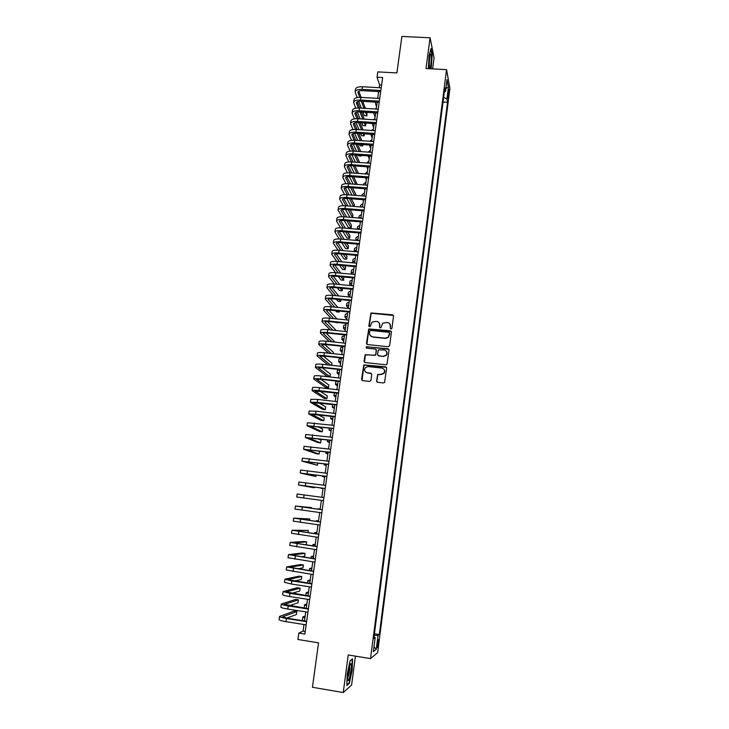 <?xml version="1.0" encoding="UTF-8"?>
<svg xmlns="http://www.w3.org/2000/svg" width="729" height="729" viewBox="0 0 729 729"><rect width="100%" height="100%" fill="white"/><g stroke="black" fill="none" stroke-linecap="round" stroke-linejoin="round"><path stroke-width="1.09" d="M391.017 328.989L391.938 328.26L393.551 316.058L392.548 314.8L370.988 312.978L368.847 325.918L370.159 326.619L372.091 322.036L376.574 321.389C378.779 321.835 379.845 323.184 379.773 325.426L379.563 327.002L380.256 327.895L380.893 327.686L382.698 323.202L387.309 322.464C389.523 322.92 390.598 324.268 390.525 326.519L390.316 328.096L391.017 328.989M378.46 643.06L378.579 639.679C378.214 639.242 377.777 640.673 377.276 643.971L377.157 647.352C377.522 647.78 377.959 646.35 378.46 643.06M376.601 380.994L377.613 382.297L383.5 382.953L384.566 382.506L386.652 368.127L385.641 366.842L363.78 364.91L361.566 379.317L362.568 380.611L369.639 381.404L370.961 380.365L371.754 374.478L370.751 373.184L367.243 372.792C364.5 371.817 363.899 370.068 365.466 367.534L368.09 366.578L381.841 368.081C384.511 368.965 385.167 370.669 383.809 373.193L381.012 374.314L377.677 374.469L376.601 380.994L377.039 382.069M432.616 68.881L434.074 57.828L430.083 37.78L401.898 36.45L396.886 72.927L377.786 71.889L377.03 77.238L382.643 77.538L304.868 634.057L298.817 633.082L297.915 639.488L318.546 642.841L312.44 687.283L343.25 692.55L351.606 685.041L355.406 656.136M430.083 37.78L426 68.535L446.567 69.62L370.532 658.615L348.234 654.961L343.25 692.55M388.311 346.749L389.623 345.719L391.427 332.096L390.425 330.82L368.756 328.961L366.477 343.286L367.48 344.562L388.311 346.749M389.049 350.057L386.944 364.391L385.914 364.801L365.029 362.532L364.035 361.247L365.193 354.695L374.578 355.278L375.891 354.239L376.419 350.367L375.417 349.091L366.632 348.161L366.204 346.758L388.038 348.781L389.049 350.057M448.217 91.417L447.806 98.625L448.763 94.442L448.873 89.539L448.217 91.417M446.567 69.62L449.911 88.528L377.64 652.655L370.532 658.615M374.433 633.756L379.317 634.531L447.56 102.288L446.932 98.916L443.615 97.404M379.317 634.531L378.041 635.46L376.255 649.302L373.357 651.653L375.171 637.538L373.822 638.522L444.854 87.863L445.519 91.407L447.032 79.625L448.417 87.325L446.932 98.916M303.984 624.516L303.064 631.114L298.817 633.082M377.03 77.238L379.59 84.883L379.198 87.708M378.652 91.581L377.704 98.369M377.157 102.224L376.2 109.068M375.663 112.904L374.697 119.802M374.168 123.62L373.184 130.582M372.656 134.373L371.672 141.399M371.143 145.171L370.15 152.252M369.63 155.997L368.628 163.141M368.099 166.877L367.097 174.076M366.578 177.785L365.557 185.048M365.038 188.738L364.017 196.065M363.498 199.728L362.468 207.118M361.958 210.763L360.91 218.217M360.399 221.853L359.351 229.353M358.85 232.952L357.784 240.524M357.283 244.106L356.217 251.742M355.716 255.305L354.631 263.005M354.139 266.541L353.055 274.304M352.563 277.822L351.46 285.65M350.977 289.14L349.865 297.04M349.382 300.503L348.271 308.467M347.788 311.912L346.658 319.94M346.184 323.357L345.045 331.449M344.571 334.848L343.423 343.013M342.958 346.375L341.801 354.613M341.336 357.957L340.17 366.259M339.705 369.576L338.529 377.941M338.074 381.24L336.889 389.678M336.433 392.949L335.24 401.451M334.784 404.704L333.581 413.279M333.135 416.496L331.923 425.144M331.476 428.342L330.255 437.054M329.809 440.225L328.579 449.018M328.132 452.162L326.893 461.02M326.455 464.136L325.207 473.066M324.769 476.165L323.512 485.168M323.084 488.23L321.808 497.306M321.38 500.349L320.104 509.462M319.676 512.551L318.4 521.663M317.953 524.798L316.678 533.91M316.231 537.1L314.955 546.194M314.509 549.438L313.233 558.542M312.768 561.831L311.493 570.925M311.028 574.27L309.752 583.364M309.278 586.763L308.002 595.848M307.52 599.293L306.244 608.378M305.761 611.886L304.485 620.962M381.604 84.992L379.59 84.883M305.223 631.46L303.064 631.114M443.022 102.024L447.56 102.288M444.326 91.909L445.519 91.407M375.171 637.538L373.995 637.155M374.232 635.305L378.041 635.46M445.929 88.236L448.417 87.325M376.255 649.302L373.968 646.878M431.158 68.808L432.251 54.493L431.049 48.497L429.08 55.659L428.37 68.654M349.337 683.319L352.162 670.069L352.563 658.843L350.111 660.693L347.204 674.115L346.831 685.515L349.337 683.319L348.772 683.228M390.544 328.761L390.024 324.15M379.217 322.965L379.8 327.686M393.46 315.447L371.17 313.233L369.12 326.619M391.309 331.422L368.947 329.207L366.851 344.288M389.632 333.189L388.931 332.306L370.687 330.437L369.767 331.157L369.539 332.816C369.457 335.067 370.523 336.424 372.729 336.88L385.213 338.174L388.293 337.09L389.568 332.752M370.414 335.704L372.729 336.88M389.805 333.426L388.466 337.317L385.386 338.402L372.92 337.108M376.246 349.592L375.745 355.132L365.393 354.905L364.454 362.304M388.894 349.319L367.052 346.758L366.24 347.997M383.363 356.217L386.06 355.196C387.536 352.672 386.917 350.941 384.192 350.011L378.378 349.847L377.513 354.412L378.524 355.697L383.545 356.426L386.233 355.406C387.327 354.012 387.354 352.626 386.334 351.241M377.877 355.415L378.524 355.697M383.545 356.426L378.697 355.907M383.864 369.156C384.985 370.505 385.021 371.918 383.983 373.376L381.194 374.506L377.859 374.651L376.784 381.176M365.575 372.063L367.243 372.792M371.517 373.603L367.443 372.984M386.461 367.325L363.981 365.111L362.049 380.42M376.501 106.963L375.171 102.106M376.857 98.315L377.759 97.968M355.151 91.672L355.488 89.284C355.898 87.498 358.212 86.651 362.431 86.751L381.203 87.826M357.192 97.577L355.114 91.918C355.515 90.141 357.83 89.302 362.049 89.403L380.83 90.487M380.666 91.699L362.523 90.651C359.707 90.578 358.167 91.143 357.893 92.328L359.743 97.349M361.283 101.276L364.035 108.32M365.575 112.275L366.951 115.802L366.942 112.366M358.759 91.225L361.147 97.394M362.678 101.358L365.411 108.411M366.951 115.802L364.354 115.647L362.96 112.12M361.393 108.165L358.695 101.358M430.001 68.745L430.812 65.009C431.413 59.286 431.377 55.623 430.684 54.001C430.228 53.809 429.791 55.185 429.381 58.147L429.272 68.708M429.017 66.968L429.7 56.142M430.857 49.18L431.978 54.702L430.857 68.79M351.141 664.283L350.886 663.709C349.792 662.287 347.122 675.391 347.715 679.355L347.797 679.838C348.653 684.121 352.107 667.919 351.141 664.283M347.651 678.016C349.127 674.416 349.792 670.398 349.647 665.978L349.583 665.768M350.075 660.839L352.235 659.207L351.852 670.088L349.109 682.936L346.849 684.905M375.061 117.223L373.622 112.776M374.916 108.986L376.301 108.375M373.613 127.52L372.136 123.493M373.066 119.702L374.834 118.827M372.173 137.863L370.733 134.245M371.316 130.455L373.366 129.315M370.715 148.233L369.403 145.053M369.658 141.262L371.89 139.831M353.629 102.224L353.975 99.827C354.367 98.078 356.681 97.267 360.91 97.376L379.718 98.488M355.779 108.202L353.592 102.47C353.984 100.73 356.299 99.928 360.527 100.037L379.344 101.158M379.171 102.342L361.01 101.258C358.185 101.176 356.645 101.723 356.381 102.88L358.34 108.01M359.926 111.929L362.805 119.055M364.391 122.991L365.53 125.825L365.794 123.083M357.274 101.787L359.789 108.065M361.365 112.02L364.218 119.146M365.53 125.825L362.933 125.661L361.775 122.827M360.162 118.891L357.319 111.965M352.098 112.822L352.444 110.407C352.836 108.703 355.151 107.919 359.388 108.038L378.214 109.186M354.367 118.863L352.061 113.059C352.453 111.364 354.768 110.58 359.005 110.717L377.841 111.874M377.686 113.022L359.488 111.901C356.663 111.819 355.123 112.339 354.859 113.469L356.937 118.709M358.577 122.627L361.584 129.826M363.224 133.753L364.108 135.876L364.4 133.826M355.788 112.394L358.431 118.781M360.062 122.718L363.042 129.917M364.108 135.876L361.511 135.703L360.609 133.58M358.941 129.653L355.962 122.618M350.567 123.456L350.913 121.023C351.305 119.365 353.62 118.608 357.857 118.745L376.72 119.93M352.954 129.571L350.531 123.684C350.922 122.035 353.237 121.278 357.474 121.424L376.337 122.618M376.182 123.748L357.957 122.581C355.132 122.49 353.592 122.991 353.328 124.094L355.542 129.443M357.237 133.361L360.381 140.633M362.076 144.552L362.687 145.964L362.878 144.606M354.294 123.028L357.082 129.534M358.768 133.462L361.885 140.733M362.687 145.964L360.08 145.782L359.461 144.378M357.739 140.46L354.604 133.316M349.027 134.127L349.382 131.676C349.765 130.063 352.08 129.334 356.317 129.48L375.207 130.71M351.551 140.314L349 134.346C349.373 132.742 351.688 132.022 355.934 132.177L374.834 133.416M374.679 134.51L356.426 133.307C353.601 133.207 352.052 133.689 351.797 134.756L354.148 140.232M355.898 144.132L359.197 151.495M360.946 155.395L361.256 156.088L361.347 155.423M352.8 133.708L355.734 140.323M357.474 144.242L360.746 151.596M361.256 156.088L358.641 155.897L358.331 155.213M356.554 151.313L353.255 144.06M369.257 158.64L368.081 155.897M368.099 152.106L370.414 150.393M347.487 144.834L347.842 142.374C348.216 140.797 350.531 140.096 354.777 140.26L373.695 141.526M350.148 151.103L347.46 145.053C347.833 143.495 350.139 142.793 354.394 142.966L373.321 144.242M373.175 145.308L354.895 144.069C352.061 143.95 350.512 144.415 350.266 145.454L352.763 151.049M354.567 154.949L358.03 162.385M351.305 144.424L354.403 151.158M356.199 155.067L359.625 162.503M355.387 162.203L351.916 154.84M367.799 169.082L366.769 166.777M366.569 162.995L368.929 160.991M345.938 155.578L346.293 153.099C346.667 151.577 348.981 150.903 353.237 151.076L372.182 152.388M348.754 161.938L345.911 155.787C346.275 154.275 348.59 153.609 352.845 153.792L371.799 155.113M371.653 156.143L353.346 154.867C350.512 154.739 348.972 155.186 348.717 156.197L351.378 161.92M353.255 165.802L356.882 173.329M349.802 155.186L353.073 162.038M354.932 165.93L358.531 173.447M354.239 173.137L350.585 165.665M366.322 179.562L365.466 177.703M365.038 173.921L367.434 171.625M344.389 166.367L344.744 163.87C345.109 162.394 347.423 161.747 351.679 161.938L370.66 163.287M347.368 172.809L344.352 166.567C344.717 165.1 347.031 164.462 351.296 164.654L370.277 166.021M370.132 167.023L351.797 165.702C348.954 165.574 347.414 165.993 347.177 166.977L350.002 172.828M351.943 176.7L355.752 184.309M357.237 184.428L353.683 176.837M348.298 165.984L351.761 172.955M353.118 184.109L349.264 176.536M364.855 190.078L364.172 188.674M363.498 184.893L363.643 183.872L365.94 182.296M342.83 177.183L343.186 174.678C343.541 173.247 345.856 172.636 350.12 172.837L369.129 174.222M345.983 183.726L342.794 177.384C343.149 175.971 345.464 175.361 349.738 175.561L368.746 176.965M368.61 177.94L350.248 176.582C347.405 176.445 345.856 176.846 345.619 177.794L348.635 183.772M350.649 187.645L354.659 195.336M355.688 195.418L355.834 194.342L352.453 187.781M346.794 176.819L350.458 183.908M352.016 195.135L347.961 187.453M363.37 200.639L362.896 199.682M363.015 195.983L364.063 195.691M361.948 195.901L362.149 194.525L364.445 193.012M341.263 188.055L341.628 185.53C341.974 184.145 344.288 183.553 348.562 183.772L367.598 185.202M344.617 194.679L341.236 188.246C341.582 186.87 343.897 186.296 348.17 186.515L367.206 187.954M367.079 188.893L348.69 187.499C345.838 187.353 344.298 187.736 344.061 188.647L347.277 194.771M349.364 198.625L353.592 206.416M354.121 206.453L354.385 204.63L351.241 198.771M345.291 187.699L349.173 194.916M350.95 206.207L346.676 198.425M361.894 211.228L361.639 210.736M360.937 207L362.559 206.453M360.399 206.954L360.645 205.213L362.933 203.755M339.687 198.953L340.06 196.411C340.397 195.071 342.712 194.515 346.995 194.743L366.058 196.219M343.259 205.687L339.659 199.145C340.006 197.814 342.32 197.267 346.594 197.495L365.666 198.981M365.539 199.892L347.122 198.452C344.27 198.297 342.73 198.662 342.493 199.546L345.929 205.806M348.107 209.651L352.554 217.534L352.918 214.946L350.048 209.806M343.787 198.616L347.897 205.961M349.92 217.315L345.409 209.442M359.023 218.062L361.046 217.242M358.841 218.044L359.133 215.939L361.429 214.545M338.11 209.897L338.484 207.337C338.821 206.052 341.126 205.523 345.418 205.76L364.509 207.282M341.91 216.732L338.092 210.08C338.42 208.795 340.735 208.284 345.017 208.521L364.126 210.052M363.999 210.927L345.555 209.451C342.694 209.287 341.154 209.633 340.926 210.481L344.598 216.887M346.858 220.723L351.086 227.904L351.46 225.307L348.881 220.887M342.284 209.569L346.639 217.051M351.086 227.904L348.453 227.676L344.161 220.504M357.292 229.179L359.525 228.086M357.274 229.179L357.629 226.701L359.907 225.37M336.534 220.878L336.898 218.308C337.235 217.06 339.541 216.568 343.833 216.823L362.96 218.381M340.58 227.831L336.506 221.051C336.834 219.821 339.149 219.338 343.441 219.593L362.568 221.16M362.45 222.008L343.979 220.486C341.108 220.313 339.568 220.641 339.349 221.461L343.277 228.004M345.637 231.84L349.619 238.301L349.984 235.695L347.742 232.013M340.771 220.577L345.409 228.186M349.619 238.301L346.977 238.073L342.94 231.612M355.743 240.351L358.003 238.957M355.752 240.06L356.107 237.508L358.386 236.232M334.939 231.904L335.313 229.316C335.641 228.113 337.946 227.648 342.247 227.922L361.402 229.517M339.267 238.975L334.921 232.068C335.24 230.883 337.554 230.428 341.855 230.701L361.01 232.314M360.901 233.125L342.393 231.567C339.523 231.385 337.983 231.685 337.764 232.478L341.974 239.167M344.443 242.994L348.143 248.735L348.508 246.12L346.639 243.185M339.267 231.612L344.206 239.358M348.143 248.735L345.5 248.507L341.746 242.766M354.403 251.587L354.203 251.068L356.472 249.874M354.221 250.922L354.586 248.352L356.855 247.14M333.353 242.967L333.727 240.36C334.037 239.212 336.351 238.775 340.653 239.057L359.834 240.707M337.983 250.156L333.326 243.121C333.645 241.992 335.951 241.563 340.261 241.846L359.443 243.504M359.342 244.288L340.808 242.684C337.937 242.493 336.397 242.775 336.178 243.532L340.698 250.384M343.277 254.202L346.658 259.205L347.031 256.59L345.573 254.403M337.764 242.702L343.031 250.585M346.658 259.205L344.015 258.968L340.58 253.965M353.155 262.868L352.672 261.957L354.941 260.827M352.69 261.811L353.055 259.232L355.324 258.084M331.75 254.066L332.123 251.441C332.433 250.348 334.748 249.947 339.058 250.238L358.267 251.924M336.725 261.401L331.731 254.221C332.032 253.136 334.347 252.744 338.657 253.036L357.875 254.74M357.775 255.487L339.213 253.838C336.333 253.637 334.793 253.902 334.584 254.631L339.45 261.638M342.147 265.447L345.172 269.721L345.546 267.087L344.553 265.666M336.269 253.829L341.883 261.857M345.172 269.721L342.521 269.475L339.459 265.21M351.934 274.204L351.141 272.883L353.401 271.817M351.159 272.746L351.524 270.149L353.784 269.065M330.146 265.21L330.529 262.568C330.829 261.52 333.135 261.155 337.454 261.456L356.7 263.187M335.495 272.692L330.119 265.356C330.419 264.326 332.734 263.962 337.053 264.272L356.299 266.012M356.199 266.723L337.609 265.037C334.729 264.827 333.189 265.074 332.989 265.766L338.229 272.938M341.063 276.747L343.678 280.264L343.587 276.984M334.775 265.001L340.78 273.175M343.678 280.264L341.026 280.018L338.374 276.501M350.74 285.586L349.601 283.854L351.852 282.852M349.619 283.727L349.984 281.102L352.244 280.082M328.533 276.4L328.916 273.739C329.207 272.737 331.522 272.4 335.841 272.719L355.114 274.496M334.31 284.028L328.515 276.537C328.806 275.553 331.112 275.216 335.44 275.544L354.722 277.33M354.622 278.013L336.005 276.282C333.126 276.063 331.586 276.282 331.385 276.947L337.044 284.292M340.033 288.101L342.183 290.844L342.539 288.338M333.29 276.218L339.732 284.547M342.183 290.844L339.523 290.589L337.345 287.846M349.592 297.013L348.052 294.862L350.303 293.924M348.07 294.744L348.444 292.101L350.695 291.144M326.911 287.627L327.303 284.948C327.585 284 329.9 283.69 334.228 284.028L353.529 285.85M333.171 295.427L326.893 287.755C327.184 286.816 329.49 286.515 333.827 286.852L353.128 288.693M353.046 289.34L334.392 287.563C331.504 287.335 329.964 287.536 329.772 288.165L335.905 295.692M339.058 299.501L340.68 301.46L340.935 299.683M331.804 287.481L338.739 295.965M340.68 301.46L338.019 301.205L336.37 299.236M348.298 308.249L346.503 305.907L348.744 305.032M346.521 305.797L346.886 303.146L349.136 302.253M325.289 298.89L325.681 296.202C325.963 295.3 328.269 295.026 332.606 295.373L351.934 297.241M332.087 306.873L325.271 299.018C325.553 298.134 327.859 297.86 332.196 298.216L351.542 300.093M351.451 300.703L332.779 298.89C329.882 298.653 328.342 298.835 328.15 299.428L334.811 307.137M338.147 310.946L339.176 312.112L339.322 311.064M330.337 298.781L337.809 307.438M339.176 312.112L336.506 311.848L335.468 310.682M346.758 319.229L344.945 316.997L347.186 316.186M344.963 316.887L345.336 314.217L347.578 313.397M323.658 310.199L324.05 307.492C324.332 306.645 326.638 306.399 330.975 306.763L350.339 308.668M331.057 318.363L323.649 310.317C323.922 309.488 326.228 309.251 330.574 309.615L349.938 311.538M349.856 312.112L331.148 310.253C328.26 310.007 326.72 310.171 326.528 310.727L333.782 318.637M328.888 310.135L336.962 318.956M337.664 322.81L334.657 322.182M345.218 330.237L343.377 328.123L345.619 327.376M343.395 328.023L343.769 325.344L346.011 324.578M322.027 321.553L322.418 318.828C322.692 318.026 324.997 317.817 329.344 318.19L348.735 320.149M330.109 329.909L322.008 321.662C322.273 320.878 324.587 320.678 328.934 321.052L348.334 323.02M348.262 323.567L329.517 321.662C326.619 321.407 325.079 321.544 324.906 322.072L332.834 330.191M327.458 321.535L336.215 330.538M343.669 341.29L341.81 339.295L344.042 338.611M341.828 339.195L342.202 336.497L344.434 335.805M320.386 332.943L320.778 330.201C321.042 329.453 323.348 329.271 327.704 329.663L347.122 331.668M329.262 341.518L320.368 333.053C320.632 332.315 322.938 332.142 327.294 332.542L346.722 334.556M346.649 335.058L327.886 333.117C324.979 332.852 323.439 332.962 323.266 333.454L331.977 341.801M334.93 342.111L326.045 332.98M342.111 352.38L340.233 350.503L342.466 349.893M340.252 350.412L340.634 347.697L342.858 347.068M318.737 344.38L319.138 341.619C319.393 340.926 321.699 340.78 326.054 341.181L345.51 343.231M328.533 353.182L318.728 344.48C318.974 343.796 321.279 343.66 325.644 344.07L345.109 346.129M345.036 346.603L326.246 344.607L321.626 344.881L331.239 353.474M333.29 353.693L333.472 352.408L324.669 344.48M340.552 363.516L338.657 361.757L340.88 361.21M338.666 361.666L339.049 358.932L341.272 358.376M317.088 355.861L317.489 353.082C317.735 352.435 320.04 352.326 324.405 352.736L343.888 354.832M327.95 364.91L317.069 355.952C317.315 355.324 319.621 355.214 323.995 355.634L343.477 357.739M343.423 358.185L324.596 356.144L319.976 356.353L330.656 365.211M331.64 365.32L331.941 363.242L323.339 356.034M338.985 374.688L337.071 373.048L339.286 372.565M337.08 372.966L337.472 370.214L339.687 369.721M315.42 367.38L315.83 364.582C316.067 363.99 318.373 363.908 322.747 364.345L342.256 366.487M341.792 369.803L322.938 367.726L318.327 367.872L330.018 376.829L327.321 376.529L315.411 367.462C315.648 366.887 317.953 366.815 322.327 367.252L341.855 369.403M330.018 376.829L330.401 374.114L322.063 367.644M337.418 385.896L335.477 384.374L337.691 383.964M335.486 384.311L335.878 381.54L337.153 381.139M313.762 378.943L314.163 376.128C314.399 375.59 316.705 375.544 321.079 375.991L340.625 378.178M340.161 381.477L321.279 379.353L316.668 379.426L328.469 387.755L325.772 387.445L313.743 379.025C313.98 378.497 316.286 378.46 320.66 378.907L340.215 381.112M328.469 387.755L328.861 385.021L320.869 379.308M335.841 397.15L333.882 395.747L336.087 395.41M333.891 395.692L334.447 392.721M312.085 390.553L312.495 387.719C312.723 387.236 315.028 387.217 319.411 387.682L338.985 389.915M338.529 393.186L315.001 391.026L326.92 398.708L324.223 398.399L312.076 390.616C312.294 390.152 314.6 390.143 318.992 390.607L338.575 392.858M326.92 398.708L327.312 395.965L319.776 391.036M334.256 408.45L332.278 407.165L334.474 406.891M310.408 402.208L310.818 399.346L317.735 399.419L337.336 401.697M336.88 404.95L313.333 402.672L325.362 409.707L322.665 409.388L310.399 402.262L317.315 402.353L336.926 404.65M325.362 409.707L325.754 406.955L318.837 402.836M332.67 419.786L330.674 418.619L332.861 418.419M308.722 413.899L309.132 411.028L316.049 411.192L335.686 413.525M335.231 416.751L311.647 414.354L323.804 420.742L321.097 420.414L308.713 413.954L315.63 414.145L335.267 416.487M323.804 420.742L324.195 417.981L318.09 414.701M331.075 431.158L329.052 430.119L331.239 429.992M307.027 425.636L307.447 422.747L334.028 425.399M333.581 428.597L309.971 426.082L322.236 431.814L319.521 431.486L307.027 425.681L333.609 428.379M322.236 431.814L322.628 429.044L317.644 426.656M329.481 442.576L327.43 441.665L329.617 441.601M305.333 437.418L305.752 434.511L332.36 437.318M331.914 440.489L308.276 437.865L320.66 442.931L317.944 442.594L305.333 437.455L331.941 440.307M320.66 442.931L321.061 440.152L317.68 438.721M327.868 454.039L325.808 453.247L327.977 453.256M303.628 449.246L304.048 446.321L330.684 449.283M330.246 452.427L306.581 449.684L319.083 454.085L316.368 453.739L303.628 449.274L330.264 452.281M319.083 454.085L319.475 451.287L318.537 450.95M326.264 465.539L324.177 464.874L326.346 464.956M328.569 464.409L304.877 461.548L317.498 465.275L301.915 461.138L302.344 458.167L329.007 461.293M301.915 461.138L328.588 464.3M317.498 465.275L317.817 463.024M324.642 477.085L322.537 476.547L324.697 476.702M326.893 476.438L303.164 473.449L315.912 476.511L300.202 473.048L300.63 470.068L327.321 473.349M300.202 473.048L326.902 476.365M315.912 476.511L316.122 475.026M323.02 488.667L320.888 488.266L323.047 488.485M325.207 488.512L301.451 485.405L314.317 487.783L298.48 485.004L298.908 482.015L325.635 485.45M298.48 485.004L325.207 488.476M314.317 487.783L314.418 487.081M304.075 494.918L303.647 497.953L296.749 497.005L297.186 493.998L323.931 497.597M303.647 497.953L323.512 500.641M320.168 509.052L317.999 508.869L320.14 509.225M311.42 508.268L311.511 507.612L295.445 506.035L322.227 509.79M295.445 506.044L295.017 509.052L321.808 512.842M322.236 509.753L298.425 506.436L311.511 507.612M318.527 520.752L316.331 520.706L318.473 521.135M309.697 520.451L309.898 518.993L293.705 518.119L320.523 522.028M293.705 518.128L293.268 521.144L320.095 525.099M320.532 521.955L296.694 518.519L309.898 518.993M316.878 532.507L314.664 532.58L316.796 533.081M307.966 532.671L308.285 530.42L291.964 530.238L318.801 534.321M291.955 530.265L291.527 533.282L318.373 537.401M318.819 534.211L294.953 530.648L308.285 530.42M315.229 544.299L312.987 544.508L315.119 545.082M305.442 544.827L306.253 544.763L306.663 541.884L303.911 541.492L290.206 542.412L317.079 546.659M290.206 542.449L289.768 545.465L316.65 549.748M317.097 546.504L293.204 542.813L306.663 541.884M313.57 556.127L311.31 556.473L313.424 557.129M301.041 556.746L304.622 556.282L305.032 553.393L302.28 552.992L288.447 554.632L315.347 559.043M288.438 554.678L288.001 557.694L314.91 562.15M315.375 558.851L291.454 555.033L305.032 553.393M311.903 568.009L309.625 568.492L311.739 569.221M297.496 568.839L302.991 567.836L303.401 564.948L300.64 564.538L286.679 566.898L313.607 571.472M286.67 566.952L286.233 569.978L313.178 574.589M313.643 571.244L289.686 567.299L303.401 564.948M310.235 579.938L307.93 580.548L310.035 581.359M294.443 581.04L301.35 579.446L301.76 576.539L298.99 576.12L284.902 579.218L291.782 580.913L311.866 583.956M284.893 579.273L284.456 582.298L291.336 584.029L311.429 587.082M311.903 583.683L287.919 579.619L301.76 576.539M308.558 591.902L306.226 592.65L308.331 593.543M291.7 593.333L299.701 591.091L300.111 588.175L297.341 587.747L283.125 591.574L289.996 593.397L310.117 596.486M283.116 591.638L282.679 594.673C282.761 595.174 285.057 595.784 289.55 596.522L309.679 599.63M310.153 596.176L286.151 591.975L300.111 588.175M306.873 603.913L304.522 604.806L306.617 605.763M304.512 604.87L304.175 608.05M289.158 605.708L298.043 602.774L298.462 599.849L295.692 599.42L281.339 603.986C281.421 604.532 283.709 605.179 288.21 605.917L308.358 609.07M281.33 604.059L280.884 607.093C280.966 607.658 283.262 608.314 287.764 609.061L307.911 612.223M308.403 608.715L284.365 604.387L298.462 599.849M305.187 615.978L302.808 616.998L304.895 618.046M302.799 617.071L302.38 620.06L303.446 620.798M286.77 618.146L296.384 614.511L296.803 611.567L294.024 611.13L279.544 616.442C279.617 617.053 281.904 617.736 286.415 618.493L306.59 621.7M279.526 616.524L279.089 619.568C279.161 620.188 281.449 620.88 285.959 621.646L306.153 624.862M306.645 621.299L287.162 618.21L282.579 616.843L296.803 611.567M447.843 94.387L448.763 94.442M447.697 96.693L448.472 96.738M362.431 86.751L362.049 89.403M358.13 91.736L357.975 92.802M360.91 97.376L360.527 100.037M356.609 102.297L356.463 103.345M359.388 108.038L359.005 110.717M355.087 112.904L354.941 113.915M357.857 118.745L357.474 121.424M353.565 123.538L353.419 124.531M356.317 129.48L355.934 132.177M352.025 134.218L351.888 135.184M354.777 140.26L354.394 142.966M350.485 144.934L350.357 145.873M353.237 151.076L352.845 153.792M348.945 155.696L348.817 156.607M351.679 161.938L351.296 164.654M347.396 166.485L347.268 167.369M350.12 172.837L349.738 175.561M345.838 177.32L345.719 178.177M348.562 183.772L348.17 186.515M344.279 188.191L344.161 189.03M346.995 194.743L346.594 197.495M342.712 199.108L342.594 199.91M345.418 205.76L345.017 208.521M341.136 210.061L341.026 210.836M343.833 216.823L343.441 219.593M339.559 221.051L339.459 221.798M342.247 227.922L341.855 230.701M337.974 232.086L337.873 232.806M340.653 239.057L340.261 241.846M336.388 243.158L336.288 243.841M339.058 250.238L338.657 253.036M334.793 254.266L334.702 254.931M337.454 261.456L337.053 264.272M333.189 265.429L333.098 266.058M335.841 272.719L335.44 275.544M331.586 276.619L331.495 277.22M334.228 284.028L333.827 286.852M329.973 287.855L329.891 288.429M332.606 295.373L332.196 298.216M328.351 299.136L328.278 299.674M330.975 306.763L330.574 309.615M326.729 310.454L326.656 310.964M329.344 318.19L328.934 321.052M325.098 321.817L325.025 322.3M327.704 329.663L327.294 332.542M323.457 333.217L323.394 333.672M326.054 341.181L325.644 344.07M324.405 352.736L323.995 355.634M322.747 364.345L322.327 367.252M321.079 375.991L320.66 378.907M319.411 387.682L318.992 390.607M317.735 399.419L317.315 402.353M316.049 411.192L315.63 414.145M314.354 423.02L313.935 425.982M312.659 434.885L312.24 437.865M310.955 446.804L310.527 449.784M309.251 458.76L308.823 461.758M307.529 470.77L307.1 473.777M305.806 482.817L305.378 485.842M302.344 507.065L301.906 510.1M300.603 519.248L300.166 522.31M298.854 531.487L298.416 534.557M297.095 543.77L296.657 546.85M295.327 556.109L294.89 559.198M293.559 568.483L293.122 571.591M291.782 580.913L291.336 584.029M289.996 593.397L289.55 596.522M288.21 605.917L287.764 609.061M286.415 618.493L285.959 621.646M429.937 55.158L430.684 54.001M349.838 665.039L350.886 663.709M332.661 404.449L332.287 407.11M331.002 416.25L330.674 418.574M329.344 428.078L329.061 430.083M327.676 439.961L327.439 441.628M326 451.889L325.808 453.219M324.314 463.863L324.177 464.856M322.628 475.882L322.537 476.538M316.331 520.716L316.24 521.363M314.664 532.607L314.518 533.601M312.987 544.536L312.796 545.884M311.301 556.509L311.064 558.223M309.615 568.529L309.324 570.607M307.92 580.603L307.583 583.036M306.216 592.713L305.825 595.511"/></g></svg>
